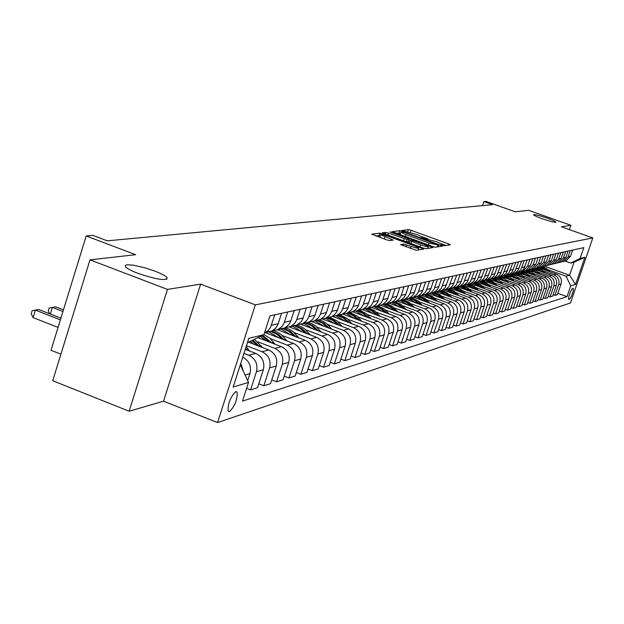 <?xml version="1.0" encoding="UTF-8"?>
<svg xmlns="http://www.w3.org/2000/svg" width="624" height="624" viewBox="0 0 624 624"><rect width="100%" height="100%" fill="white"/><g stroke="black" fill="none" stroke-linecap="round" stroke-linejoin="round"><path stroke-width="0.94" d="M442.33 245.302L444.226 245.778L450.294 244.811L448.75 243.961L411.068 230.303L408.385 229.624L401.825 230.467L417.511 234.718L422.596 237.229L421.457 237.588L422.581 238.142L437.12 241.831L442.283 244.382L441.191 244.741L442.33 245.302M154.666 271.034L145.064 267.844L132.998 265.106L126.984 264.763L125.221 265.434L125.502 266.752C127.117 268.562 131.227 270.746 137.818 273.304C156.796 279.677 166.577 281.143 167.162 277.711C165.594 275.87 161.429 273.64 154.666 271.034M547.154 218.127C539.152 215.405 534.628 214.282 533.575 214.75C533.988 215.467 536.913 216.809 542.35 218.774C550.368 221.504 554.9 222.635 555.953 222.175C555.539 221.45 552.607 220.1 547.154 218.127M229.437 411.598C234.827 406.294 237.409 399.82 237.182 392.168L235.872 391.591C230.513 396.778 227.908 403.244 228.072 410.99L229.437 411.598M400.507 244.538L416.177 250.255L423.602 249.07L422.019 248.173L379.821 233.126L371.771 234.179L386.88 239.905L389.758 240.622L393.182 240.092L380.57 234.694C381.092 234.218 383.721 234.788 388.44 236.395L414.391 245.848L418.821 248.063C418.283 248.531 415.678 247.962 410.998 246.363L403.783 244.062L400.46 244.678M569.392 229.616L570.866 225.303L528.606 210.311L515.307 211.817L486.065 201.427L483.912 201.607L492.523 204.672L107.289 240.833L92.89 235.388L86.19 235.966L51.02 350.275L60.91 354.182M167.443 289.403L129.129 411.232L163.558 401.185L200.639 284.131L167.443 289.403L90.004 259.857L135.681 254.701L86.19 235.966M200.639 284.131L255.333 304.863L592.8 237.931L570.508 302.929L217.55 422.573L255.333 304.863M570.866 225.303L561.46 226.801L592.8 237.931M432.588 246.511L435.349 247.198L442.291 246.09L440.747 245.224L402.558 231.364L399.82 230.677L392.293 231.652L432.588 246.511M433.103 247.556L425.919 248.703L423.111 248.001L382.208 232.9L385.609 232.417L388.417 233.119L406.996 239.561L409.188 239.203L407.573 238.399L391.225 232.456L390.109 231.91L392.129 232.346L433.103 247.556M129.129 411.232L52.72 380.726L90.004 259.857M573.331 288.28L572.263 288.709L570.617 291.587L568.737 297.094L568.612 299.426L569.86 298.997L571.506 296.111L573.378 290.628L573.331 288.28M544.167 266.113L569.564 275.278L574.041 262.205L570.609 263.047L580.117 258.445L583.822 247.634L269.966 315.845L263.897 334.69L247.416 342.701M580.117 258.445L584.883 257.299L575.578 284.443L570.71 285.901L566.101 276.229L548.098 269.732M557.848 293.319L567.029 296.65L570.71 285.901M567.029 296.65L242.494 401.092L248.516 382.426L233.173 387.02L248.82 338.317L263.897 334.69M163.558 401.185L217.55 422.573M483.912 201.607L482.578 205.608M566.101 276.229L569.564 275.278L575.578 284.443M240.045 365.633L240.653 365.469L240.162 365.274M246.613 388.323L250.591 389.875L256.441 371.725C258.094 364.159 255.551 358.667 248.804 355.243L243.984 353.387M250.591 389.875L257.525 387.722L263.336 369.736C264.982 362.24 262.454 356.803 255.762 353.41L245.271 349.37M258.788 383.815L263.819 385.772L269.591 367.934C271.222 360.5 268.718 355.111 262.08 351.749L246.441 345.727M263.819 385.772L270.52 383.69L276.245 366.015C277.859 358.652 275.379 353.301 268.796 349.978L248.656 342.241M271.736 379.922L276.596 381.81L282.282 364.268C283.889 356.967 281.424 351.671 274.888 348.371L257.634 341.749M276.596 381.81L283.062 379.798L288.709 362.419C290.3 355.181 287.859 349.924 281.377 346.663L257.899 337.662M284.248 376.163L288.935 377.98L294.536 360.734C296.119 353.558 293.693 348.348 287.266 345.111L270.293 338.614M288.935 377.98L295.183 376.038L300.745 358.948C302.32 351.827 299.918 346.663 293.537 343.457L265.418 332.709M296.33 372.528L300.862 374.275L306.384 357.318C307.944 350.259 305.557 345.134 299.231 341.952L282.532 335.579M300.862 374.275L306.907 372.403L312.39 355.586C313.942 348.59 311.571 343.512 305.292 340.361L277.602 329.8M308.014 369.01L312.398 370.695L317.842 354.019C319.379 347.069 317.031 342.038 310.799 338.91L294.372 332.654M312.398 370.695L318.24 368.885L323.653 352.342C325.182 345.454 322.85 340.462 316.664 337.358L289.474 327.023M319.316 365.609L323.552 367.232L328.926 350.821C330.447 343.988 328.13 339.035 321.984 335.954L305.822 329.815M323.552 367.232L329.215 365.477L334.55 349.198C336.055 342.42 333.762 337.506 327.662 334.456L300.94 324.324M330.252 362.31L334.355 363.878L339.659 347.724C341.156 341 338.879 336.125 332.826 333.099L316.914 327.07M334.355 363.878L339.838 362.177L345.103 346.156C346.593 339.479 344.331 334.651 338.325 331.648L311.977 321.68M340.844 359.112L344.822 360.633L350.048 344.729C351.53 338.107 349.284 333.31 343.317 330.338L327.655 324.41M344.822 360.633L350.134 358.987L355.329 343.208C356.795 336.64 354.565 331.882 348.644 328.934L322.561 319.075M351.109 356.015L354.962 357.482L360.118 341.819C361.577 335.299 359.369 330.58 353.488 327.655L338.06 321.836M354.962 357.482L360.118 355.891L365.235 340.345C366.686 333.879 364.494 329.191 358.652 326.29L332.701 316.508M361.062 353.012L364.798 354.432L369.884 339.004C371.327 332.584 369.151 327.935 363.347 325.057L348.153 319.332M364.798 354.432L369.79 352.88L374.845 337.576C376.28 331.204 374.119 326.586 368.355 323.731L342.662 314.067M370.711 350.103L374.338 351.476L379.361 336.274C380.78 329.948 378.635 325.369 372.91 322.53L357.942 316.906M374.338 351.476L379.181 349.97L384.173 334.885C385.585 328.606 383.456 324.067 377.777 321.251L352.615 311.805M380.078 347.272L383.588 348.598L388.549 333.622C389.953 327.389 387.839 322.881 382.192 320.089L367.442 314.551M383.588 348.598L388.3 347.139L393.221 332.272C394.618 326.087 392.519 321.61 386.911 318.841L362.209 309.59M389.165 344.526L392.582 345.813L397.472 331.048C398.861 324.909 396.77 320.463 391.209 317.71L376.662 312.265M392.582 345.813L397.153 344.393L402.012 329.737C403.393 323.645 401.318 319.231 395.788 316.501L371.413 307.39M397.995 341.851L401.31 343.106L406.138 328.552C407.511 322.491 405.452 318.115 399.961 315.401L385.616 310.05M401.31 343.106L405.748 341.726L410.553 327.28C411.91 321.266 409.867 316.914 404.414 314.231L380.351 305.253M406.567 339.261L409.789 340.47L414.562 326.118C415.919 320.151 413.884 315.83 408.47 313.162L394.321 307.889M409.789 340.47L414.11 339.128L418.852 324.886C420.194 318.958 418.174 314.668 412.792 312.023L389.048 303.17M414.905 336.734L418.033 337.912L422.752 323.755C424.086 317.873 422.081 313.615 416.738 310.986L402.784 305.791M418.033 337.912L422.237 336.609L426.917 322.553C428.251 316.711 426.254 312.484 420.943 309.871L397.504 301.15M423.01 334.285L426.052 335.423L430.716 321.461C432.034 315.65 430.053 311.454 424.772 308.864L411.013 303.748M426.052 335.423L430.139 334.152L434.764 320.291C436.082 314.527 434.117 310.354 428.867 307.78L405.725 299.192M430.895 331.89L433.859 332.998L438.461 319.231C439.764 313.498 437.814 309.356 432.596 306.797L419.024 301.766M433.859 332.998L437.83 331.765L442.408 318.092C443.703 312.398 441.761 308.287 436.582 305.752L413.728 297.281M438.563 329.566L441.449 330.642L445.996 317.054C447.291 311.399 445.357 307.312 440.209 304.793L426.816 299.832M441.449 330.642L445.318 329.441L449.842 315.947C451.121 310.331 449.21 306.275 444.093 303.771L421.512 295.417M446.035 327.304L448.843 328.349L453.336 314.933C454.615 309.356 452.712 305.323 447.626 302.843L434.398 297.952M448.843 328.349L452.611 327.179L457.08 313.856C458.344 308.318 456.456 304.309 451.402 301.844L429.109 293.608L431.73 292.087L434.054 289.294L437.518 279.427M453.305 325.096L456.043 326.118L460.481 312.874C461.744 307.367 459.865 303.389 454.841 300.94L441.792 296.119M456.043 326.118L459.709 324.979L464.131 311.821C465.379 306.353 463.515 302.406 458.523 299.965L436.574 291.868M460.395 322.951L463.055 323.942L467.446 310.869C468.694 305.432 466.838 301.501 461.877 299.083L448.984 294.333M463.055 323.942L466.635 322.826L470.995 309.839C472.235 304.442 470.395 300.542 465.465 298.139L443.82 290.168M467.298 320.853L469.888 321.82L474.232 308.911C475.465 303.545 473.632 299.668 468.733 297.281L456.004 292.594M469.888 321.82L473.374 320.736L477.695 307.913C478.92 302.578 477.103 298.724 472.228 296.353L450.84 288.491M474.022 318.809L476.557 319.753L480.847 307C482.071 301.704 480.262 297.874 475.41 295.519L462.844 290.893M476.557 319.753L479.957 318.692L484.224 306.025C485.441 300.76 483.639 296.954 478.819 294.622L457.642 286.837M480.589 316.82L483.054 317.733L487.305 305.144C488.506 299.902 486.72 296.127 481.931 293.803L469.513 289.24M483.054 317.733L486.369 316.703L490.597 304.192C491.798 298.99 490.012 295.23 485.254 292.921L464.225 285.207M486.985 314.878L489.395 315.767L493.592 303.326C494.793 298.155 493.022 294.419 488.288 292.126L476.018 287.625M489.395 315.767L492.632 314.761L496.805 302.398C497.999 297.258 496.236 293.545 491.533 291.268L470.605 283.6L474.419 282.555L477.36 279.997L481.198 269.935M493.233 312.975L495.581 313.849L499.738 301.556C500.916 296.447 499.169 292.757 494.489 290.488L482.368 286.049M495.581 313.849L498.74 312.866L502.874 300.651C504.044 295.573 502.312 291.907 497.656 289.653L477.071 282.118M499.333 311.126L501.618 311.969L505.729 299.824C506.899 294.778 505.175 291.135 500.542 288.889L488.561 284.513M501.618 311.969L504.707 311.017L508.794 298.943C509.956 293.927 508.24 290.3 503.638 288.077L483.311 280.652M505.276 309.317L507.515 310.144L511.586 298.139C512.741 293.147 511.033 289.544 506.454 287.336L494.614 283.007M507.515 310.144L510.533 309.208L514.574 297.274C515.728 292.313 514.028 288.733 509.473 286.541L489.38 279.201M511.095 307.546L513.279 308.35L517.304 296.486C518.443 291.556 516.758 287.999 512.226 285.815L500.526 281.541M513.279 308.35L516.22 307.437L520.221 295.643C521.36 290.745 519.683 287.204 515.182 285.035L495.3 277.789M516.766 305.822L518.903 306.61L522.889 294.879C524.02 290.004 522.35 286.486 517.873 284.326L506.298 280.114M518.903 306.61L521.781 305.713L525.736 294.052C526.867 289.208 525.205 285.714 520.751 283.569L501.088 276.409M522.311 304.138L524.402 304.902L528.341 293.303C529.464 288.483 527.81 285.004 523.38 282.875L511.937 278.71M524.402 304.902L527.21 304.028L531.133 292.5C532.249 287.711 530.603 284.248 526.196 282.126L506.743 275.059M527.732 302.484L529.776 303.233L533.676 291.767C534.791 287.001 533.153 283.561 528.77 281.455L517.452 277.337M529.776 303.233L532.522 302.383L536.406 290.979C537.506 286.237 535.883 282.82 531.523 280.73L512.273 273.733M533.036 300.869L535.033 301.603L538.894 290.261C539.994 285.55 538.372 282.149 534.035 280.067L522.85 276.003M535.033 301.603L537.716 300.768L541.554 289.489C542.654 284.809 541.039 281.424 536.734 279.357L517.678 272.446M538.216 299.294L540.166 300.011L543.988 288.787C545.08 284.131 543.481 280.769 539.191 278.71L528.122 274.693M540.166 300.011L542.794 299.192L546.601 288.038C547.685 283.405 546.094 280.059 541.819 278.015L522.967 271.183M543.286 297.749L545.197 298.451L548.98 287.352C550.056 282.742 548.473 279.419 544.229 277.376L533.278 273.413M545.197 298.451L547.763 297.648L551.53 286.619C552.607 282.032 551.031 278.725 546.803 276.697L528.169 269.95M548.246 296.244L550.111 296.923L553.862 285.948C554.931 281.385 553.363 278.093 549.159 276.081L538.325 272.158M550.111 296.923L552.63 296.143L556.358 285.223C557.419 280.691 555.859 277.415 551.678 275.41L533.286 268.757M553.098 294.762L554.923 295.425L558.636 284.567C559.697 280.051 558.145 276.799 553.979 274.81L543.262 270.933M554.923 295.425L557.388 294.661L561.085 283.865C562.13 279.373 560.594 276.136 556.452 274.154L538.27 267.587M565.172 261.097L570.609 263.047M564.252 261.316L566.108 260.871L570.508 256.292L572.637 250.068M561.623 261.916L563.69 261.448L568.113 256.846L570.25 250.583M559.564 262.439L561.428 261.994L565.874 257.361L568.027 251.066M556.858 263.047L558.956 262.579L563.425 257.93L565.586 251.597M554.767 263.585L556.655 263.133L561.14 258.453L563.316 252.096M551.99 264.209L554.128 263.734L558.644 259.03L560.82 252.634M549.861 264.755L551.772 264.295L556.304 259.568L558.496 253.141M547.014 265.395L549.19 264.911L553.745 260.161L555.953 253.695M544.853 265.949L546.78 265.489L551.359 260.707L553.574 254.21M541.928 266.604L544.144 266.12L548.746 261.316L550.976 254.771M539.729 267.173L541.679 266.713L546.304 261.877L548.543 255.302M536.726 267.844L538.98 267.353L543.637 262.493L545.883 255.879M534.487 268.429L536.461 267.953L541.141 263.071L543.395 256.417M531.406 269.116L533.699 268.616L538.403 263.702L540.673 257.01M529.129 269.708L531.118 269.233L535.852 264.287L538.13 257.564M525.962 270.41L528.294 269.903L533.052 264.935L535.345 258.172M523.645 271.019L525.658 270.535L530.439 265.535L532.748 258.734M520.393 271.736L522.764 271.229L527.576 266.198L529.893 259.358M518.037 272.36L521.001 271.448L523.7 269.108L527.233 259.935M514.691 273.101L518.045 272.15L520.759 269.794L524.308 260.567M512.288 273.733L515.284 272.813L518.014 270.442L521.586 261.16M515.744 278.327L508.849 274.49L512.257 273.53L515.011 271.151L518.599 261.807M506.399 275.137L509.886 273.944L512.195 271.807L515.806 262.415M502.866 275.917L506.337 274.942L509.114 272.532L512.741 263.086M500.37 276.58L503.443 275.636L506.236 273.211L509.878 263.702M496.735 277.376L500.269 276.393L503.077 273.952L506.743 264.389M494.2 278.054L497.297 277.103L500.12 274.646L503.81 265.021M490.456 278.873L494.044 277.875L496.883 275.41L500.596 265.723M487.867 279.568L491.002 278.6L493.857 276.12L497.585 266.378M484.013 280.402L487.664 279.396L490.542 276.9L494.294 267.095M481.377 281.12L485.027 279.864L487.438 277.625L491.213 267.758M477.407 281.978L481.127 280.956L484.037 278.429L487.828 268.499M474.716 282.703L477.929 281.72L480.854 279.17L484.669 269.186M467.883 284.341L471.136 283.335L474.1 280.761L477.953 270.644M463.679 285.246L467.532 284.201L470.512 281.603L474.396 271.417M460.879 286.01L464.162 285.004L467.158 282.391L471.065 272.142M456.534 286.946L460.465 285.886L463.484 283.257L467.407 272.938M453.679 287.734L457.01 286.705L460.044 284.06L463.991 273.679M449.202 288.686L453.211 287.609L456.261 284.95L460.239 274.49M446.285 289.497L449.662 288.46L452.728 285.776L456.729 275.254M441.675 290.48L445.762 289.388L448.851 286.689L452.868 276.097M438.695 291.314L442.112 290.261L445.216 287.547L449.264 276.877M433.937 292.321L438.103 291.213L441.23 288.483L445.302 277.742M429.975 293.225L433.813 292.375L437.12 289.84L438.672 287.235L441.589 278.546M425.981 294.216L433.259 292.609M421.902 295.144L425.825 294.286L429.179 291.704L430.755 289.068L433.703 280.262M417.791 296.158L421.582 295.3L424.96 292.703L426.543 290.043L429.515 281.167M413.603 297.118L417.612 296.244L421.013 293.631L422.604 290.956L425.591 282.025M409.375 298.163L413.252 297.289L416.668 294.653L418.275 291.962L421.278 282.961M405.062 299.146L409.165 298.264L412.604 295.612L414.219 292.898L417.245 283.834M400.709 300.222L404.672 299.333L408.135 296.665L409.757 293.935L412.807 284.801M396.271 301.236L400.46 300.339L403.946 297.656L405.584 294.902L408.65 285.706M391.786 302.344L395.834 301.447L399.344 298.74L400.99 295.963L404.079 286.697M387.215 303.381L391.505 302.476L395.039 299.754L396.692 296.962L399.797 287.625M382.59 304.528L386.74 303.615L390.296 300.869L391.966 298.054L395.093 288.655M377.879 305.596L382.27 304.684L385.85 301.915L387.535 299.083L390.679 289.614M373.121 306.782L377.356 305.854L380.968 303.069L382.66 300.214L385.827 290.667M368.261 307.882L372.754 306.953L376.389 304.145L378.089 301.267L381.28 291.65M363.347 309.098L367.692 308.162L371.35 305.331L373.066 302.429L376.28 292.742M358.332 310.237L362.942 309.293L366.631 306.446L368.355 303.521L371.584 293.764M353.27 311.493L357.724 310.541L361.429 307.671L363.168 304.723L366.421 294.879M348.098 312.663L352.825 311.711L356.554 308.818L358.309 305.854L361.585 295.932M342.865 313.966L347.428 312.998L351.195 310.081L352.958 307.094L356.257 297.094M337.529 315.167L342.373 314.207L346.164 311.267L347.935 308.256L351.257 298.178M332.124 316.508L336.804 315.533L340.626 312.577L342.412 309.535L345.758 299.372M326.609 317.756L331.578 316.781L335.423 313.802L337.225 310.736L340.595 300.495M321.032 319.145L325.829 318.154L329.706 315.143L331.516 312.055L334.909 301.727M315.323 320.432L320.432 319.449L324.332 316.415L326.157 313.295L329.573 302.89M309.559 321.867L314.48 320.869L318.419 317.803L320.252 314.668L323.7 304.169M303.654 323.193L308.903 322.195L312.866 319.114L314.714 315.947L318.185 305.362M297.695 324.683L302.749 323.669L306.743 320.557L308.607 317.366L312.101 306.688M291.587 326.056L296.977 325.049L300.994 321.914L302.882 318.692L306.4 307.928M285.41 327.592L290.612 326.563L294.661 323.404L296.556 320.151L300.105 309.293M279.092 329.012L284.63 327.99L288.717 324.808L290.628 321.532L294.193 310.58M272.696 330.603L278.039 329.566L282.157 326.352L284.084 323.045L287.68 311.992M266.144 332.069L271.846 331.048L275.995 327.803L277.937 324.472L281.557 313.326M264.467 332.912L268.219 330.47L270.512 327.436L274.81 314.792M247.689 380.648L249.967 373.589C251.62 366.233 249.218 360.766 242.767 357.178M243.461 371.522L240.786 363.324M240.653 365.469L248.516 382.426M574.041 262.205L584.883 257.299M446.129 245.474L441.769 243.898M427.838 238.844L422.113 236.761M400.577 233.189L396.162 233.267M438.664 245.107L404.017 232.315L400.912 232.159L406.006 234.671L429.07 243.04L438.664 245.107L438.118 246.753M400.226 234.25L400.842 234.967M406.201 241.847L408.392 241.41M408.634 240.88L409.757 241.293M427.869 247.884L428.844 248.235M420.646 244.842C425.225 246.41 427.783 246.971 428.314 246.527L423.922 244.343L412.121 240.373L409.945 240.731L420.646 244.842L419.975 246.862M409.984 240.794L409.243 242.954M379.852 236.87L380.507 237.58M380.266 235.622L375.742 235.849M419.289 249.764L418.369 249.428M550.056 271.846L546.554 268.538L542.194 266.588M546.601 270.598L540.251 267.049M548.824 271.401L541.46 266.76M540.992 266.877L548.005 271.105M545.259 273.094L541.757 269.763L537.381 267.774M541.733 271.814L535.322 268.226M544.003 272.641L536.531 267.93M536.078 268.047L543.169 272.337M540.361 274.365L536.819 270.988L532.428 268.983M536.757 273.062L530.275 269.435M539.081 273.905L531.461 269.116M531.047 269.248L538.223 273.593M535.353 275.668L531.765 272.236L527.335 270.208M531.679 274.334L525.127 270.66M534.05 275.192L526.453 270.364M525.853 270.457L533.177 274.88M530.236 277.001L526.586 273.499L522.109 271.448M526.484 275.636L519.862 271.924M528.902 276.518L521.29 271.635M520.642 271.721L528.013 276.19M525.002 278.359L521.282 274.786L516.734 272.711M521.173 276.97L514.449 273.195M523.645 277.867L515.962 272.922M515.377 273.031L522.733 277.532M519.659 279.755L515.853 276.097L511.22 273.998M518.271 279.248L510.494 274.232M509.948 274.357L517.343 278.905M514.192 281.174L510.315 277.446L505.612 275.324M510.19 279.724L503.373 275.87M512.772 280.66L504.863 275.558M504.356 275.699L511.82 280.316M508.591 282.633L504.66 278.834L499.91 276.689M504.504 281.143L497.695 277.274M507.148 282.11L499.083 276.916M498.599 277.064L506.173 281.752M502.866 284.131L498.865 280.254L494.068 278.086M498.693 282.602L491.837 278.686M501.392 283.585L493.171 278.296M492.687 278.46L500.393 283.226M497.008 285.659L492.944 281.713L488.093 279.513M492.742 284.099L485.8 280.129M495.495 285.106L491.743 281.744L487.172 279.731M486.603 279.88L494.481 284.731M491.01 287.219L486.876 283.202L481.97 280.972M486.642 285.628L479.591 281.596M489.466 286.658L485.659 283.241L481.026 281.198M480.425 281.346L488.428 286.276M484.871 288.826L480.667 284.723L475.699 282.469M480.402 287.188L473.203 283.093M483.288 288.249L479.435 284.778L474.731 282.703M474.123 282.851L482.227 287.859M478.577 290.472L474.302 286.291L469.279 284.006M473.998 288.795L466.666 284.63M476.954 289.879L473.054 286.354L468.289 284.24M467.665 284.396L475.87 289.481M472.126 292.157L467.774 287.89L462.696 285.581M467.446 290.441L460.021 286.221M470.473 291.548L466.51 287.968L461.682 285.823M461.042 285.971L469.357 291.143M465.52 293.888L462.4 290.511L458.242 287.976L455.957 287.188L452.158 288.093M460.723 292.126L453.211 287.843M463.819 293.264L459.81 289.622L454.912 287.438M454.256 287.594L462.68 292.843M458.741 295.667L454.186 291.182L448.929 288.811M453.827 293.857L446.222 289.513M457.002 295.019L452.938 291.314L447.97 289.099M447.299 289.255L455.84 294.59M451.792 297.484L447.104 292.874L441.722 290.48M446.761 295.628L439.054 291.229M450.013 296.829L445.887 293.054L440.848 290.8M440.154 290.963L448.82 296.384M444.662 299.356L439.99 294.715L434.663 292.274M439.499 297.445L431.699 292.984M442.837 298.678L438.625 294.824L433.477 292.523M432.83 292.711L437.611 294.793L441.613 298.225M437.346 301.275L432.635 296.564L427.307 294.091M432.05 299.317L424.148 294.785M435.474 300.581L431.145 296.611L425.833 294.278M425.303 294.505L430.154 296.626L434.218 300.121M429.835 303.248L425.053 298.444L419.687 295.94M424.406 301.236L416.395 296.642M427.908 302.539L423.556 298.522L418.22 296.143M417.448 296.322L422.448 298.467L426.621 302.063M422.12 305.276L417.94 300.869L411.801 297.82M416.543 303.209L408.431 298.545M420.139 304.543L415.81 300.511L410.491 298.085M409.352 298.171L414.515 300.355L418.829 304.052M414.188 307.359L409.188 302.312L403.65 299.738M408.47 305.237L400.163 300.472M412.16 306.61L407.807 302.523L402.457 300.05M401.466 300.183L406.559 302.414L410.81 306.103M406.045 309.504L400.904 304.309L395.234 301.696M400.171 307.32L391.583 302.437M403.962 308.732L399.547 304.567L394.118 302.047M393.245 302.227L398.33 304.496L402.574 308.209M397.667 311.711L392.418 306.392L386.677 303.74M391.63 309.457L382.98 304.52M395.522 310.916L391.03 306.657L385.492 304.091M384.688 304.301L389.821 306.61L394.103 310.385M389.048 313.981L384.446 309.075L377.879 305.846M382.847 311.665L374.322 306.712M386.849 313.162L382.247 308.794L376.568 306.181M375.82 306.415L381.038 308.771L385.39 312.616M380.188 316.321L374.72 310.736L368.823 308.006M373.815 313.934L365.282 308.927M377.918 315.471L373.222 311.009L367.419 308.342M366.639 308.584L371.974 310.978L376.42 314.909M371.062 318.731L366.249 313.568L359.502 310.229M364.502 316.274L355.875 311.189M368.729 317.858L363.956 313.295L358.059 310.58M357.146 310.799L362.63 313.24L367.185 317.281M361.663 321.22L356.741 315.916L349.9 312.53M354.916 318.677L346.117 313.505M359.26 320.315L354.416 315.658L348.41 312.881M347.474 313.108L353.044 315.596L357.677 319.714M351.983 323.778L346.944 318.334L340.002 314.894M345.033 321.157L336.008 315.869M349.502 322.842L344.581 318.092L338.473 315.253M337.506 315.487L343.169 318.029L347.88 322.234M342.007 326.422L336.843 320.822L329.807 317.327M334.846 323.716L325.642 318.326M339.448 325.455L334.441 320.596L328.232 317.702M327.226 317.944L332.99 320.533L337.771 324.823M331.711 329.152L326.422 323.396L323.014 321.259L319.293 319.839M324.34 326.36L314.987 320.869M329.074 328.154L323.989 323.185L317.663 320.229M316.633 320.471L322.491 323.123L327.35 327.499M321.095 331.968L315.658 326.032L312.179 323.856L308.389 322.421M313.49 329.082L303.997 323.489M318.373 330.938L313.178 325.845L306.758 322.834M305.69 323.084L311.657 325.79L316.602 330.26M310.136 334.877L304.489 328.715L300.901 326.492L296.985 325.042M302.289 331.898L292.648 326.204M307.328 333.809L302.016 328.591L295.495 325.525M294.395 325.783L300.472 328.544L305.495 333.115M298.818 337.888L292.929 331.469L289.201 329.199L285.145 327.74M290.722 334.799L280.925 329.004M295.916 336.781L290.488 331.422L283.865 328.302M282.734 328.575L288.92 331.391L294.029 336.063M287.126 341.008L281.12 334.417L277.376 332.116L273.289 330.619M278.764 337.81L268.804 331.898M284.123 339.854L278.491 334.292L271.674 331.126M270.676 331.453L276.97 334.339L282.173 339.113M275.036 344.23L269.958 338.317L263.929 334.581M266.393 340.915L260.317 336.461M271.924 343.036L262.642 335.306M261.752 335.751L269.919 342.272M262.525 347.568L254.467 339.362M253.594 344.136L250.38 341.383M259.311 346.328L252.931 340.119M251.948 340.603L257.236 345.532M249.584 351.031L246.16 346.609M246.246 349.744L245.482 348.715M63.453 309.871L55.731 306.868L52.4 307.398L62.946 311.509M49.616 313.755L48.251 311.017L49.156 308.061L52.4 307.398L50.365 314.044M60.902 318.162L38.844 309.551L35.396 310.097L33.095 317.616L58.055 327.405M33.095 317.616L31.2 313.771L32.12 310.768L35.396 310.097L60.38 319.862M248.804 355.243L255.762 353.41M262.08 351.749L268.796 349.978M274.888 348.371L281.377 346.663M287.266 345.111L293.537 343.457M299.231 341.952L305.292 340.361M310.799 338.91L316.664 337.358M321.984 335.954L327.662 334.456M332.826 333.099L338.325 331.648M343.317 330.338L348.644 328.934M353.488 327.655L358.652 326.29M363.347 325.057L368.355 323.731M372.91 322.53L377.777 321.251M382.192 320.089L386.911 318.841M391.209 317.71L395.788 316.501M399.961 315.401L404.414 314.231M408.47 313.162L412.792 312.023M416.738 310.986L420.943 309.871M424.772 308.864L428.867 307.78M432.596 306.797L436.582 305.752M440.209 304.793L444.093 303.771M447.626 302.843L451.402 301.844M454.841 300.94L458.523 299.965M461.877 299.083L465.465 298.139M468.733 297.281L472.228 296.353M475.41 295.519L478.819 294.622M481.931 293.803L485.254 292.921M488.288 292.126L491.533 291.268M494.489 290.488L497.656 289.653M500.542 288.889L503.638 288.077M506.454 287.336L509.473 286.541M512.226 285.815L515.182 285.035M517.873 284.326L520.751 283.569M523.38 282.875L526.196 282.126M528.77 281.455L531.523 280.73M534.035 280.067L536.734 279.357M539.191 278.71L541.819 278.015M544.229 277.376L546.803 276.697M549.159 276.081L551.678 275.41M553.979 274.81L556.452 274.154M568.113 256.846L570.508 256.292M558.636 284.567L561.085 283.865M553.862 285.948L556.358 285.223M563.425 257.93L565.874 257.361M548.98 287.352L551.53 286.619M558.644 259.03L561.14 258.453M543.988 288.787L546.601 288.038M553.745 260.161L556.304 259.568M538.894 290.261L541.554 289.489M548.746 261.316L551.359 260.707M533.676 291.767L536.406 290.979M543.637 262.493L546.304 261.877M528.341 293.303L531.133 292.5M538.403 263.702L541.141 263.071M522.889 294.879L525.736 294.052M533.052 264.935L535.852 264.287M517.304 296.486L520.221 295.643M527.576 266.198L530.439 265.535M511.586 298.139L514.574 297.274M521.968 267.493L524.901 266.815M505.729 299.824L508.794 298.943M516.227 268.819L519.23 268.125M499.738 301.556L502.874 300.651M510.346 270.176L513.419 269.467M493.592 303.326L496.805 302.398M504.317 271.565L507.468 270.839M487.305 305.144L490.597 304.192M498.147 272.984L501.376 272.243M480.847 307L484.224 306.025M491.813 274.451L495.128 273.686M474.232 308.911L477.695 307.913M485.324 275.948L488.717 275.161M467.446 310.869L470.995 309.839M478.663 277.485L482.149 276.682M460.481 312.874L464.131 311.821M471.83 279.061L475.402 278.234M453.336 314.933L457.08 313.856M464.818 280.675L468.484 279.833M445.996 317.054L449.842 315.947M457.61 282.337L461.386 281.471M438.461 319.231L442.408 318.092M450.216 284.045L454.085 283.156M430.716 321.461L434.764 320.291M442.611 285.8L446.589 284.879M422.752 323.755L426.917 322.553M434.795 287.602L438.89 286.658M414.562 326.118L418.852 324.886M426.761 289.458L430.966 288.483M406.138 328.552L410.553 327.28M418.493 291.369L422.822 290.363M397.472 331.048L402.012 329.737M409.976 293.327L414.437 292.297M388.549 333.622L393.221 332.272M401.216 295.347L405.803 294.294M379.361 336.274L384.173 334.885M392.192 297.43L396.919 296.345M369.884 339.004L374.845 337.576M382.886 299.582L387.761 298.451M360.118 341.819L365.235 340.345M373.3 301.79L378.323 300.635M350.048 344.729L355.329 343.208M363.402 304.075L368.589 302.882M339.659 347.724L345.103 346.156M353.192 306.431L358.543 305.198M328.926 350.821L334.55 349.198M342.654 308.864L348.176 307.585M317.842 354.019L323.653 352.342M331.765 311.376L337.467 310.058M306.384 357.318L312.39 355.586M320.502 313.973L326.407 312.608M294.536 360.734L300.745 358.948M308.864 316.657L314.964 315.253M282.282 364.268L288.709 362.419M296.813 319.433L303.131 317.983M269.591 367.934L276.245 366.015M284.341 322.312L290.885 320.806M256.441 371.725L263.336 369.736M271.417 325.299L278.195 323.731M245.076 375.001L249.967 373.589M568.48 298.795L569.587 299.2M441.862 245.123L442.042 244.577M422.159 237.978L422.339 237.432M407.722 231.621L408.385 229.624M410.413 232.3L411.068 230.303M448.367 245.123L448.75 243.961M399.087 232.9L399.82 230.677M402.394 231.855L402.558 231.364M440.349 246.402L440.747 245.224M405.366 236.613L406.006 234.671M428.423 244.99L429.07 243.04M437.26 246.893L437.814 245.24M385.047 234.14L385.609 232.417M387.761 235.131L388.417 233.119M403.533 240.872L404.204 238.859M406.247 241.839L406.996 239.561M408.353 241.543L409.102 239.273M391.997 232.736L392.129 232.346M431.137 247.868L431.535 246.675M410.904 243.555L411.575 241.543M403.19 245.856L403.783 244.062M405.943 246.862L406.637 244.772M410.303 248.446L410.998 246.363M384.22 238.937L384.907 236.855M391.17 240.427L391.552 239.273M379.064 235.427L379.821 233.126M382.395 234.647L382.66 233.836M421.621 249.389L422.019 248.173M471.424 291.899L471.853 291.79M464.74 293.6L465.215 293.483M457.891 295.347L458.406 295.214M450.856 297.141L451.425 296.993M443.641 298.982L444.265 298.818M436.238 300.869L436.909 300.698M428.633 302.804L429.367 302.617M420.818 304.793L421.606 304.59M412.792 306.836L413.642 306.626M404.531 308.942L405.452 308.708M396.045 311.103L397.036 310.853M387.309 313.334L388.37 313.061M378.316 315.619L379.454 315.331M369.057 317.983L370.282 317.671M359.525 320.408L360.828 320.081M349.697 322.912L351.086 322.561M339.557 325.494L341.047 325.12M329.105 328.162L330.689 327.756M318.349 330.899L320.003 330.478M307.265 333.723L308.974 333.286M295.815 336.64L297.578 336.196M283.975 339.659L285.8 339.191M271.736 342.779L273.624 342.295M259.069 346L261.027 345.509M245.957 349.346L247.978 348.832M235.778 391.622L237.182 392.168M563.69 261.448L566.108 260.871M558.956 262.579L561.428 261.994M554.128 263.734L556.655 263.133M549.19 264.911L551.772 264.295M544.144 266.12L546.78 265.489M538.98 267.353L541.679 266.713M533.699 268.616L536.461 267.953M528.294 269.903L531.118 269.233M522.764 271.229L525.658 270.535M517.109 272.579L520.065 271.869M511.313 273.967L514.34 273.242M505.378 275.379L508.482 274.638M499.294 276.838L502.476 276.073M493.061 278.327L496.322 277.547M486.673 279.848L490.019 279.053M480.121 281.416L483.553 280.597M473.405 283.023L476.915 282.181M466.51 284.669L470.114 283.803M459.428 286.361L463.133 285.472M444.694 289.879L448.601 288.943M437.018 291.712L441.035 290.753M421.021 295.534L425.272 294.52M412.682 297.531L417.05 296.486M404.095 299.582L408.587 298.506M395.249 301.688L399.883 300.589M386.147 303.865L390.913 302.726M376.756 306.111L381.677 304.933M367.084 308.42L372.154 307.211M357.1 310.807L362.333 309.559M346.804 313.264L352.201 311.977M336.172 315.806L341.741 314.473M325.182 318.435L330.938 317.054M313.825 321.142L319.777 319.722M302.086 323.95L308.24 322.475M289.934 326.851L296.306 325.33M277.352 329.854L283.951 328.279M264.459 332.935L271.151 331.336M166.631 279.396L167.162 277.711M442.018 245.185L442.244 244.507M422.331 238.048L422.557 237.354M438.157 246.753L438.711 245.092M400.179 234.398L400.912 232.159M408.439 241.472L409.172 239.249M427.69 248.422L428.275 246.644M409.211 242.939L409.945 240.731M418.205 249.935L418.782 248.188M379.813 237.003L380.57 234.694"/></g></svg>

